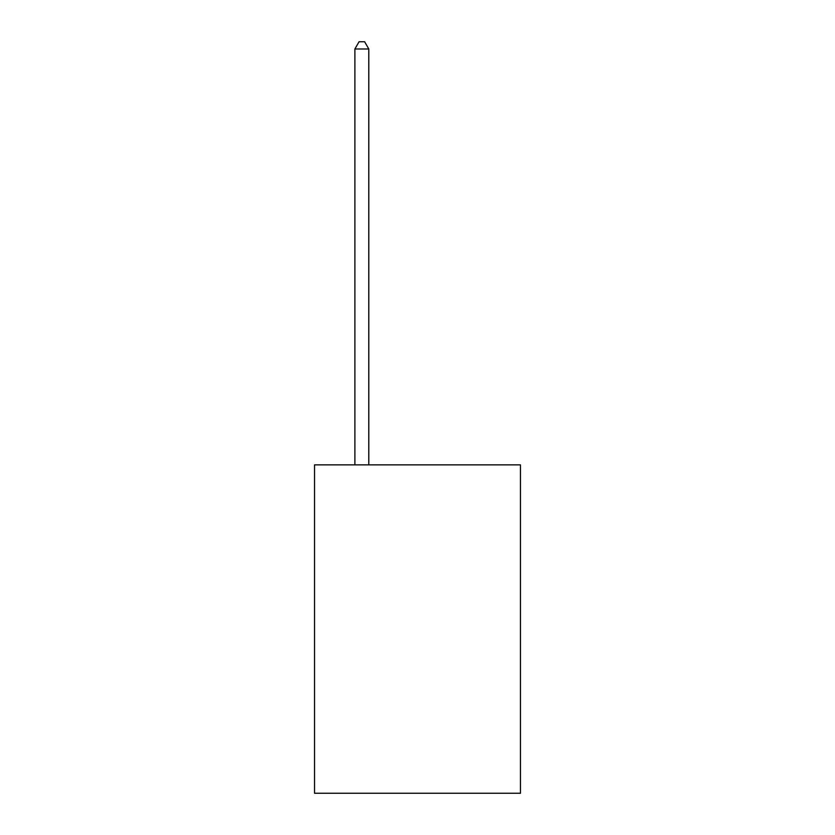 <?xml version="1.0" encoding="UTF-8"?>
<svg xmlns="http://www.w3.org/2000/svg" width="835" height="835" viewBox="0 0 835 835"><rect width="100%" height="100%" fill="white"/><g stroke="black" fill="none" stroke-linecap="round" stroke-linejoin="round"><path stroke-width="1.25" d="M520.466 464.865L520.466 793.25L314.534 793.25L314.534 464.865L520.466 464.865M368.799 464.865L368.799 48.983L354.885 48.983L354.885 464.865M354.885 48.983L359.06 41.75L364.624 41.75L368.799 48.983"/></g></svg>
